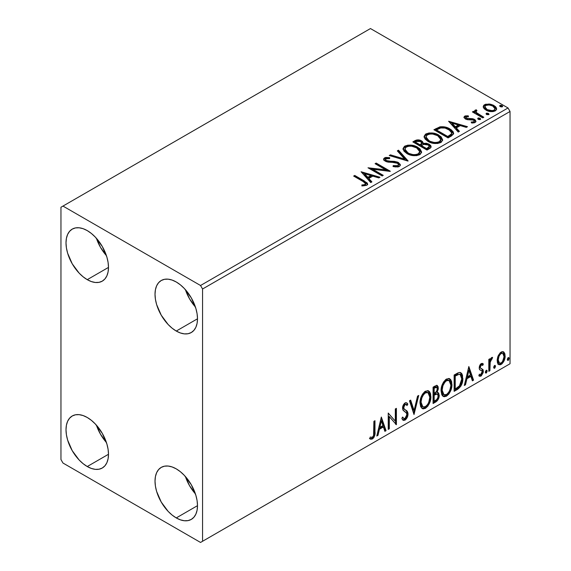 <?xml version="1.0" encoding="UTF-8"?>
<svg xmlns="http://www.w3.org/2000/svg" width="571" height="571" viewBox="0 0 571 571"><rect width="100%" height="100%" fill="white"/><g stroke="black" fill="none" stroke-linecap="round" stroke-linejoin="round"><path stroke-width="0.86" d="M185.411 476.549A30.042 17.344 -120 0 0 195.425 493.894L189.565 485.714L185.411 476.549M176.261 517.926A30.042 17.344 60 0 1 156.632 491.453A30.042 17.344 60 0 1 161.243 467.378A30.042 17.344 60 0 1 176.261 468.87L180.407 471.732L184.39 475.429L191.278 484.722L195.882 495.342L197.095 500.639L197.502 505.656L176.261 517.926L172.114 515.056L168.131 511.366L161.243 502.066L156.632 491.453L155.426 486.157L155.019 481.132L155.426 476.585L156.632 472.681L158.595 469.569L161.243 467.378L164.462 466.186L168.131 466.043L172.114 466.95L176.261 468.87A30.042 17.344 60 0 1 195.882 495.342A30.042 17.344 60 0 1 191.278 519.41L188.059 520.602L184.39 520.752L180.407 519.846L176.261 517.926L197.502 505.656L197.095 510.21L195.882 514.114L193.919 517.219L191.278 519.41A30.042 17.344 60 0 1 176.261 517.926M96.406 238.285A30.042 17.344 -120 0 0 106.42 255.63L100.553 247.45L96.406 238.285M87.249 279.662A30.042 17.344 60 0 1 67.628 253.189A30.042 17.344 60 0 1 72.231 229.114A30.042 17.344 60 0 1 87.249 230.605L91.396 233.468L95.378 237.165L102.266 246.458L106.877 257.078L108.083 262.375L108.49 267.392L87.249 279.662L83.109 276.792L79.119 273.102L72.231 263.802L67.628 253.189L66.414 247.893L66.008 242.868L66.414 238.321L67.628 234.417L69.591 231.312L72.231 229.114L75.451 227.922L79.119 227.779L83.109 228.685L87.249 230.605A30.042 17.344 60 0 1 106.877 257.078A30.042 17.344 60 0 1 102.266 281.146L99.054 282.338L95.378 282.488L91.396 281.582L87.249 279.662L108.49 267.399L108.083 271.946L106.877 275.85L104.914 278.955L102.266 281.146A30.042 17.344 60 0 1 87.249 279.662M185.411 289.675A30.042 17.344 -120 0 0 195.425 307.02L189.565 298.84L185.411 289.675M176.261 331.052A30.042 17.344 60 0 1 156.632 304.579A30.042 17.344 60 0 1 161.243 280.504A30.042 17.344 60 0 1 176.261 281.995L180.407 284.858L184.39 288.555L191.278 297.848L195.882 308.468L197.095 313.764L197.502 318.782L176.261 331.052L172.114 328.182L168.131 324.492L161.243 315.192L156.632 304.579L155.426 299.275L155.019 294.258L155.426 289.711L156.632 285.807L158.595 282.695L161.243 280.504L164.462 279.312L168.131 279.169L172.114 280.075L176.261 281.995A30.042 17.344 60 0 1 195.882 308.468A30.042 17.344 60 0 1 191.278 332.536L188.059 333.728L184.39 333.878L180.407 332.972L176.261 331.052L197.502 318.782L197.095 323.336L195.882 327.24L193.919 330.345L191.278 332.536A30.042 17.344 60 0 1 176.261 331.052M96.406 425.159A30.042 17.344 -120 0 0 106.42 442.504L100.553 434.324L96.406 425.159M87.249 466.536A30.042 17.344 60 0 1 67.628 440.063A30.042 17.344 60 0 1 72.231 415.988A30.042 17.344 60 0 1 87.249 417.48L91.396 420.342L95.378 424.039L102.266 433.332L106.877 443.952L108.083 449.249L108.49 454.266L87.249 466.536L83.109 463.666L79.119 459.976L72.231 450.676L67.628 440.063L66.414 434.767L66.008 429.742L66.414 425.195L67.628 421.291L69.591 418.186L72.231 415.988L75.451 414.796L79.119 414.653L83.109 415.56L87.249 417.48A30.042 17.344 60 0 1 106.877 443.952A30.042 17.344 60 0 1 102.266 468.02L99.054 469.212L95.378 469.362L91.396 468.456L87.249 466.536L108.49 454.273L108.083 458.82L106.877 462.724L104.914 465.829L102.266 468.02A30.042 17.344 60 0 1 87.249 466.536M60.954 207.244L60.954 459.527L62.974 463.031L200.535 542.45L510.046 363.756L202.555 541.279L202.555 289.005L510.046 111.473L510.046 363.756L510.046 111.473L508.026 107.969L200.535 285.5L62.974 206.081L370.465 28.55L508.026 107.969L370.465 28.55L60.954 207.244L60.954 459.527L62.974 463.031L200.535 542.45L202.555 541.279L202.555 289.005L200.535 285.5L62.974 206.081L60.954 207.244M498.219 355.733L497.22 359.43L497.391 362.564L498.569 364.512L500.239 364.819L502.066 363.763L504.179 360.587L505.092 357.068L504.9 353.892L503.822 352.079L502.03 351.686L500.275 352.7L498.219 355.733L497.155 360.579L498.783 364.655L501.152 364.426C503.843 362.164 505.178 359.345 505.149 355.969L503.515 351.857L501.152 352.057L498.219 355.733M488.805 371.343L489.897 370.715L490.239 361.586L491.039 359.616L492.102 358.966L492.438 357.346L491.146 358.024L489.897 360.529L489.897 358.766L488.805 359.395L488.805 371.343L489.897 370.715L490.068 362.499L492.623 357.396L491.795 357.467L489.897 360.529L489.897 358.766L488.805 359.395L488.805 371.343M481.781 364.812L480.518 364.505L482.723 365.426L483.359 364.034L482.352 363.37L483.359 364.034L481.26 363.549L480.354 364.348L479.426 366.204L479.205 368.338L479.79 369.844L482.017 370.95L482.188 372.656L480.939 374.626L479.447 374.233L478.819 375.704L480.061 376.332L481.324 375.854L483.23 372.52L483.002 369.608L480.639 368.245L480.275 367.189L481.089 365.147L481.767 364.848L482.723 365.426L483.359 364.034L482.466 363.413L481.26 363.549L479.183 367.874L479.533 369.516L482.017 370.95L482.274 371.935L480.939 374.626L479.447 374.233L478.819 375.704L479.297 376.139M457.421 389.465L460.883 386.146L462.581 381.378L462.539 375.39L461.739 373.534L460.076 372.442L457.992 372.892L454.131 375.011L454.131 391.363L457.421 389.465L456.614 389.001L454.131 390.428L456.614 389.001L457.421 389.465C461.204 386.688 463.01 382.991 462.845 378.366L460.868 372.713L459.648 372.42L454.131 375.011L454.131 391.363L457.421 389.465M433.075 403.526L437.322 400.706L439.199 396.188L438.706 393.119L437.008 392.427L438.264 389.208L438.15 386.731L437.043 385.425L435.073 386.017L433.075 387.174L433.075 403.526L435.901 401.891C438.114 400.214 439.227 398.03 439.242 395.318L438.207 392.641L437.008 392.427L438.335 388.187L437.357 385.553L435.073 386.017L433.075 387.174L433.075 403.526M414.011 414.532L418.729 395.453L417.544 396.138L414.103 410.528L410.656 400.114L409.471 400.799L414.011 414.532L418.729 395.453L417.544 396.138L414.103 410.528L410.656 400.114L409.471 400.799L414.011 414.532M389.322 428.785L389.322 416.616L396.402 424.696L396.402 408.344L395.31 408.972L395.31 421.17L388.23 413.061L388.23 429.413L389.322 428.785L388.23 428.478L389.322 428.785L389.322 416.616L396.402 424.696L396.402 408.344L395.31 408.972L395.31 421.17L388.23 413.061L388.23 429.413L389.322 428.785M369.715 438.635L372.385 438.978L371.578 438.514L373.712 435.687L374.169 431.291C374.605 434.003 373.741 436.415 371.578 438.514L372.385 438.978C374.547 436.879 375.411 434.474 374.976 431.755L374.169 431.291L374.169 421.184L374.169 431.291L374.976 431.755L374.976 420.713L373.891 421.341L373.577 435.609L372.192 437.4L370.265 437.058L369.715 438.635L370.879 439.256L372.585 438.856L373.848 437.543L374.697 435.545L374.976 420.713L373.891 421.341L373.891 432.218C374.219 434.031 373.712 435.73 372.378 437.307L370.265 437.058L369.715 438.635L370.251 439.013M381.328 417.044L376.796 436.016L377.981 435.33L379.437 429.249L383.412 426.958L384.868 431.355L386.053 430.67L381.328 417.044L376.796 436.016L377.981 435.33L379.437 429.249L383.412 426.958L384.868 431.355L386.053 430.67L381.328 417.044M406.074 404.518L404.282 404.118L406.074 404.518L406.987 405.588L407.837 404.09L406.709 402.805L405.103 402.905C403.397 404.311 402.555 406.067 402.569 408.179L403.133 410.342L406.573 413.19L406.93 414.589L404.946 418.5L403.833 418.543L402.733 417.058L401.848 418.4L403.19 420.263L405.367 419.913L407.259 417.351L407.972 413.247L406.959 411.049L404.047 408.893L403.74 406.702L404.932 404.689L406.024 404.489L406.987 405.588L407.837 404.09L406.788 402.848L405.581 402.691L403.176 405.289L402.584 407.837L402.89 409.899L406.395 412.933L406.923 414.881L406.424 416.751L404.946 418.5L403.54 418.322L402.733 417.058L401.848 418.4L402.476 419.578L403.404 420.37L405.032 420.135L404.218 419.664L402.812 419.963M419.999 402.969L420.72 406.845L423.061 408.9L425.466 408.336L427.872 406.102L430.013 401.87L430.82 398.108L430.591 393.833L429.585 391.706L427.815 390.6L424.745 391.62L422.412 394.311L420.634 398.479L419.999 402.969L422.24 408.593L425.466 408.336C429.156 405.139 430.962 401.227 430.891 396.602L428.664 390.907L425.381 391.192C421.712 394.425 419.921 398.351 419.999 402.969M441.062 390.807L441.783 394.689L442.618 395.903L444.117 396.745L446.522 396.174L448.927 393.947L451.076 389.707L451.882 385.953L451.654 381.678L450.64 379.544L448.877 378.445L445.801 379.458L443.474 382.156L441.69 386.324L441.062 390.807L443.303 396.438L446.522 396.174C450.212 392.984 452.025 389.072 451.954 384.44L449.72 378.744L446.436 379.037C442.775 382.263 440.983 386.189 441.062 390.807M468.834 366.525L464.302 385.496L465.486 384.811L466.942 378.73L470.918 376.432L472.374 380.836L473.559 380.15L468.834 366.525L464.302 385.496L465.486 384.811L466.942 378.73L470.918 376.432L472.374 380.836L473.559 380.15L468.834 366.525M485.357 372.185L485.878 373.12L486.656 372.67L486.949 370.365L486.164 370.365L485.407 371.685L486.264 373.02L487.177 371.136L486.264 370.301L485.357 372.185M493.708 367.36L494.229 368.295L495.007 367.845L495.3 365.54L494.415 365.626L493.758 366.86L494.614 368.202L495.528 366.318L494.614 365.476L493.708 367.36M507.326 359.502L507.84 360.437L508.625 359.987L508.918 357.682L508.026 357.767L507.376 359.002L508.233 360.337L509.139 358.452L508.233 357.617L507.326 359.502M483.33 107.377L484.272 108.854L486.92 110.603L490.432 111.573L493.023 111.602L495.271 110.874L496.527 109.575L496.47 108.083L495.528 106.677L493.43 105.221L490.518 104.193L485.55 104.25L483.794 105.264L483.202 106.656L485.942 110.103C488.855 111.816 491.959 112.073 495.271 110.874L496.649 108.933L493.929 105.492L489.197 103.979L484.558 104.693L483.202 106.641L483.33 107.377M482.738 117.897L483.83 117.269L476.442 112.608L475.921 111.473L476.956 110.76L476.378 109.825L474.715 110.567L475.001 112.173L473.48 111.295L472.388 111.923L482.738 117.897L483.83 117.269L476.971 113.115L475.914 111.552L476.956 110.76L476.378 109.825L475.193 110.096L474.594 111.031L475.001 112.173L473.48 111.295L472.388 111.923L482.738 117.897M464.658 116.177L463.987 117.612L465.736 119.168L467.913 119.746L472.203 119.66L473.951 120.467L474.244 121.159L473.78 121.809L471.196 122.044L471.532 122.958L474.387 122.808L475.9 121.737L475.386 120.096L473.58 118.996L466.343 118.283L465.793 117.026L468.484 116.691L468.234 115.813L465.444 115.884L464.658 116.177L464.658 117.112L466.514 116.691L464.658 117.112L464.658 116.177L463.916 117.226L465.301 118.939L467.242 119.66L473.452 120.081L474.244 121.145L473.78 121.809L471.196 122.044L471.532 122.958L475.179 122.472L475.986 121.33L474.487 119.418L472.524 118.704L466.343 118.283L466 116.869L468.484 116.691L468.234 115.813L464.658 116.177M451.354 136.019L453.581 133.864L453.217 131.858L451.061 129.66L446.836 127.504L444.038 126.805L440.262 126.791L433.903 129.745L448.064 137.918L451.354 136.019L453.66 133.293L449.877 128.903C447.136 127.133 443.817 126.448 439.927 126.855L433.903 129.745L448.064 137.918L451.354 136.019M418.257 140.801L414.846 141.679C417.108 140.495 419.364 140.545 421.619 141.822L421.619 140.887C419.364 139.609 417.108 139.56 414.846 140.744L414.846 141.679L413.654 142.365L414.846 141.679L414.846 140.744L412.84 141.901L427.001 150.073L430.184 148.224L431.062 147.154L430.827 145.684L429.156 144.192L426.437 143.25L423.304 143.392L422.39 141.422L419.193 139.995L416.373 140.066L412.84 141.901L427.001 150.073L429.835 148.439L431.141 146.704L429.156 144.192L423.304 143.392L423.347 143.028M407.944 161.079L398.501 150.18L397.316 150.865L404.611 159.059L390.428 154.841L389.244 155.526L408.122 160.979L398.501 150.18L397.316 150.865L404.611 159.059L390.428 154.841L389.244 155.526L407.944 161.079M383.248 175.34L372.713 169.252L390.328 171.25L376.168 163.07L375.083 163.706L385.639 169.801L368.002 167.788L382.163 175.968L383.248 175.34L372.713 169.252L390.086 171.393L376.168 163.07L375.083 163.706L385.639 169.801L368.002 167.788L382.163 175.968L383.248 175.34M363.077 181.507L365.14 182.841L365.676 183.919L364.79 184.669L361.836 184.975L362.371 185.925L366.682 185.325L367.631 184.183L367.167 182.941L354.748 175.44L353.656 176.068L363.077 181.507L365.69 183.769L364.298 184.783L361.836 184.975L362.371 185.925L366.682 185.325L367.645 184.019L364.312 180.964L354.748 175.44L353.656 176.068L363.077 181.507M361.1 171.771L370.722 182.57L371.907 181.885L368.823 178.423L372.806 176.125L378.794 177.909L379.986 177.224L361.1 171.771L370.722 182.57L371.907 181.885L368.823 178.423L372.806 176.125L378.794 177.909L379.986 177.224L361.1 171.771M399.322 166.475L400.242 165.533L400.257 164.441L397.773 162.185L394.347 161.379L388.116 161.143L385.76 160.137L385.796 158.781L389.665 158.638L389.643 157.646L385.653 157.432L383.719 158.652L384.283 160.465L386.538 161.771L395.132 162.485L397.373 163.156L398.494 164.384L397.994 165.554L396.731 165.997L393.212 165.604L393.048 166.525L397.901 166.975L399.322 166.475L400.35 164.998L398.479 162.535L386.317 160.544L385.418 159.416L385.946 158.688L389.665 158.638L389.643 157.646L384.511 157.839L383.619 159.159L385.282 161.208L388.002 162.128L395.624 162.557L397.373 163.156L398.522 164.634L397.794 165.683L393.212 165.604L393.048 166.525L399.322 166.475M406.916 153.57L411.356 155.305L416.644 155.655L420.349 154.284L421.555 151.829L419.97 148.874L417.08 146.883L413.268 145.484L407.922 145.134L404.482 146.326L403.04 148.546L403.975 151.144L406.916 153.57C410.892 155.926 415.174 156.297 419.756 154.677L421.562 152.064L417.736 147.239C413.725 144.841 409.407 144.47 404.789 146.133L403.026 148.767L406.916 153.57M427.972 141.415L432.411 143.143L437.7 143.499L441.412 142.129L442.611 139.674L441.026 136.719L437.443 134.385L432.59 133.014L428.985 132.972L425.538 134.164L424.096 136.39L425.038 138.989L427.972 141.415C431.954 143.771 436.237 144.142 440.819 142.522L442.625 139.909L438.799 135.084C434.781 132.686 430.47 132.315 425.845 133.971L424.089 136.605L427.972 141.415M448.606 121.252L458.228 132.051L459.412 131.366L456.329 127.904L460.312 125.606L466.3 127.39L467.492 126.705L448.606 121.252L458.228 132.051L459.412 131.366L456.329 127.904L460.312 125.606L466.3 127.39L467.492 126.705L448.606 121.252M477.963 119.075L478.02 118.104L478.512 119.425L479.876 119.632L480.654 119.182L480.104 118.261L478.519 117.947L477.734 118.397L478.291 119.31L480.375 119.467L480.689 119.032M486.314 114.257L486.371 113.286L487.099 114.7L489.012 114.357L488.455 113.443L486.87 113.122L486.085 113.579L486.642 114.493L488.733 114.65L489.04 114.207M499.932 106.399L499.989 105.428L500.474 106.741L501.845 106.948L502.623 106.499L502.073 105.585L500.489 105.264L499.704 105.714L500.26 106.627L502.344 106.784L502.658 106.349M364.983 182.292L354.47 176.539L354.748 175.44L354.748 176.375L364.312 181.899L364.312 180.964L364.312 181.899L367.553 184.469M365.683 184.604L364.79 185.604L361.836 185.91L364.298 185.718L364.298 184.783L364.298 185.718L365.219 185.425L365.69 183.769M367.631 184.747L366.346 183.177M362.043 172.827L378.916 177.838L362.043 172.827M368.823 179.358L368.823 178.423L368.823 179.358L371.357 182.199L368.823 179.358M364.605 174.626L367.838 178.252L370.886 176.489L370.886 175.561L370.886 176.489L367.838 178.252L367.838 177.317L367.838 178.252L364.605 174.626L364.605 173.691L370.886 175.561L367.838 177.317L364.605 173.691L364.605 174.626M369.701 168.773L385.639 170.736L385.639 169.801L385.639 170.736L369.701 168.773M375.889 164.17L376.168 163.07L376.168 164.005L388.651 171.214L375.889 164.17M372.713 170.187L372.713 169.252L372.713 170.187L382.442 175.804L372.713 170.187M398.515 165.669L397.559 166.732L395.525 166.939L393.212 166.539L393.212 165.604L393.212 166.539L397.794 166.618L398.522 164.634M383.705 159.63L384.511 158.774L384.511 157.839L384.511 158.774L389.643 158.581L389.643 157.646L389.643 158.638L385.653 158.367L384.24 158.952L383.619 160.051M385.418 159.416L385.418 160.351L386.317 161.479L386.317 160.544L386.317 161.479L388.801 162.157L388.801 161.222L388.801 162.157L391.556 162.193L391.556 161.258L391.556 162.193L398.479 163.47L398.479 162.535L398.479 163.47L400.278 165.44M400.257 165.376L399.108 163.884L396.981 162.828M396.153 162.599L387.459 161.943L385.76 161.065L385.489 160.066M384.019 159.145L383.719 159.587M390.307 155.847L390.428 154.841L390.428 155.776L404.611 159.987L404.611 159.059L404.611 159.987L390.307 155.847M397.866 151.479L398.501 151.115L398.501 150.18L398.501 151.115L407.18 160.858L398.501 151.115L397.866 151.479M403.069 149.245L404.789 147.068L404.789 146.133L404.789 147.068C409.407 145.405 413.725 145.776 417.736 148.174L417.736 147.239L417.736 148.174L421.526 152.521M406.245 146.426L403.733 147.903L403.04 149.481M421.555 152.764L420.77 150.744L418.357 148.553L414.896 146.883L411.505 146.105M409.764 145.976L407.209 146.183M419.557 151.665L419.699 152.122M419.742 152.735L418.514 154.641L415.767 155.562L411.541 155.269L408.522 154.156M419.128 154.12L418.743 154.477M404.889 149.081L404.889 150.009L408.001 153.87L408.001 152.942L404.889 149.081L406.288 146.947C410.007 145.662 413.461 145.969 416.644 147.868L419.749 151.643L418.272 153.863C414.589 155.134 411.17 154.827 408.001 152.942L408.001 153.87L406.202 152.557L404.896 149.852M408.001 153.87C411.17 155.762 414.589 156.069 418.272 154.798L418.272 153.863L418.272 154.798L419.749 152.578L419.749 151.643M423.304 143.392L421.619 140.887L421.619 141.822L423.304 144.327L423.304 143.392L423.304 144.327L429.156 145.127L429.156 144.192L429.156 145.127L431.062 147.154M431.076 147.197L428.864 144.97L424.838 144.099M430.827 146.619L430.406 146.076M424.075 144.178L423.304 144.327M423.304 143.635L422.026 142.079L419.178 140.923M429.299 147.318L428.864 148.153L426.637 149.545L421.377 146.504L421.377 145.569L423.825 144.349L428.064 144.82L429.299 146.397L427.886 147.889L427.886 148.824L429.299 147.332L429.299 146.397L426.637 148.61L426.637 149.545L427.886 148.824L427.886 147.889L426.637 148.61L421.377 145.569L421.377 146.504L426.637 149.545L426.637 148.61L421.377 145.569L423.825 144.349L426.08 144.17L428.321 144.984L429.299 146.383M428.864 148.153L428.407 148.503M421.691 144.335L419.921 145.662L415.381 143.043L415.381 142.108L416.516 141.458L420.556 141.529L421.776 143.043L420.477 144.413L420.477 145.341L421.776 143.978L421.776 143.043M420.477 144.413L419.921 144.734L419.921 145.662L420.477 145.341L420.477 144.413L419.921 144.734L415.381 142.108L415.381 143.043L419.921 145.662L419.921 144.734L415.381 142.108L417.972 140.944L420.12 141.308L421.776 142.986L420.477 144.413M424.132 137.09L425.845 134.906L425.845 133.971L425.845 134.906C430.47 133.25 434.781 133.621 438.799 136.019L438.799 135.084L438.799 136.019L442.582 140.366M427.301 134.271L424.788 135.748L424.096 137.326M442.611 140.609L441.833 138.582L439.42 136.398L435.951 134.72L432.568 133.949M430.82 133.821L428.271 134.021M440.619 139.51L440.762 139.981M440.798 140.58L440.191 141.965L438.178 143.128L432.597 143.107L428.086 141.087L426.601 139.652L425.952 137.69M440.191 141.965L439.806 142.322M425.945 136.919L425.945 137.854L429.057 141.715L429.057 140.78L429.057 141.715C432.226 143.606 435.652 143.913 439.327 142.636L439.327 141.701C435.652 142.978 432.226 142.671 429.057 140.78L425.945 136.919L427.344 134.785C431.069 133.5 434.517 133.814 437.707 135.712L440.805 139.488L439.327 141.701L439.327 142.636L440.805 140.416L440.805 139.488M453.217 132.793L449.377 129.56L444.038 127.74L439.37 127.925L434.709 130.209L436.044 129.439L436.044 128.504L436.044 129.439L439.927 127.79L439.927 126.855L439.927 127.79C443.817 127.383 447.136 128.061 449.877 129.838L449.877 128.903L449.877 129.838L453.61 133.764M451.732 133.792L451.318 134.956L449.598 136.276M448.87 136.712L448.87 135.777L447.7 136.448L447.7 137.383L448.87 136.712L451.425 134.82L451.425 133.885L448.87 135.777L448.87 136.712L447.7 137.383L436.444 130.887L447.7 137.383L447.7 136.448L436.444 129.952L436.444 130.887L436.444 129.952L440.691 127.961C443.845 127.547 446.543 128.075 448.785 129.531L451.732 132.907L451.425 134.82L451.732 132.907M449.548 122.308L466.421 127.319L449.548 122.308M456.329 128.839L456.329 127.904L456.329 128.839L458.863 131.68L456.329 128.839M452.111 124.107L455.344 127.733L458.392 125.97L458.392 125.035L458.392 125.97L455.344 127.733L455.344 126.798L455.344 127.733L452.111 124.107L452.111 123.172L458.392 125.035L455.344 126.798L452.111 123.172L452.111 124.107M468.234 116.67L468.234 115.813L468.234 116.67M465.65 118.311L466 116.869M466 117.804L466.343 119.218L466.343 118.283L466.343 119.218L467.542 119.61L467.542 118.675L467.542 119.61L469.697 119.596L469.697 118.661L469.697 119.596L472.524 119.639L472.524 118.704L472.524 119.639L474.487 120.353L474.487 119.418L474.487 120.353L475.886 121.773M472.624 123.043L473.78 122.744L473.78 121.809L474.037 122.558L472.552 123.043M474.215 121.851L474.244 121.145M475.907 121.823L474.979 120.674L473.066 119.767L466.892 119.46L465.929 118.904L465.793 117.961M475.386 121.031L474.979 120.674M478.02 118.104L478.02 119.039L480.104 119.196L480.104 118.261L478.02 118.104L477.706 118.561M480.375 119.467L480.104 118.261L480.432 119.432M480.461 119.467L479.098 118.882L477.927 119.103M479.647 118.989L479.098 118.882M473.202 112.387L473.48 111.295L473.48 112.23L475.001 113.108L475.001 112.173L475.001 113.108L473.202 112.387M474.694 111.545L475.193 110.096L475.193 111.031L476.378 110.76L476.378 109.825L476.442 110.867L475.315 110.967L474.615 111.766M475.914 111.552L475.914 112.487L476.971 114.05L476.971 113.115L476.971 114.05L480.354 116.199L480.354 115.263L480.354 116.199L483.016 117.733L477.156 114.193L475.921 112.408M486.371 113.286L486.371 114.221L488.455 114.378L488.455 113.443L486.371 113.286L486.057 113.736M488.733 114.65L488.455 113.443L488.783 114.614M488.812 114.643L487.456 114.057L486.278 114.286M487.998 114.171L487.456 114.057M485.557 105.185L484.144 105.892L483.259 107.105L484.558 105.621L484.558 104.693L484.558 105.621L489.197 104.914L489.197 103.979L489.197 104.914L493.929 106.427L493.929 105.492L493.929 106.427L496.592 109.389L495.528 107.612L492.901 105.899L489.861 105.007L486.578 104.936M494.914 109.254L494.572 110.624L493.63 111.259L490.361 111.552L486.385 109.996L485.236 108.811L484.95 107.355M484.9 106.798L484.9 107.733L487.042 110.417L487.042 109.482L487.042 110.417C489.183 111.709 491.503 111.93 493.994 111.074L493.994 110.139C491.503 110.995 489.183 110.774 487.042 109.482L484.9 106.798L485.828 105.428C488.362 104.6 490.703 104.836 492.852 106.127L494.964 108.711L493.994 111.074L494.964 108.711M499.989 105.428L499.989 106.356L502.073 106.513L502.073 105.585L499.989 105.428L499.668 105.878M502.344 106.784L502.073 105.585L502.401 106.748M502.43 106.784L501.067 106.199L499.889 106.427M501.616 106.313L501.067 106.199M370.886 175.561L367.838 177.317L364.605 173.691L370.886 175.561M416.644 147.868L419.107 149.937L419.714 152.043L418.514 153.706L415.767 154.627L412.912 154.577L409.072 153.492L406.202 151.629L404.91 149.416L405.817 147.261L408.822 146.183L411.698 146.212L416.644 147.868M437.707 135.712L440.162 137.775L440.769 139.888L439.577 141.551L436.829 142.472L433.967 142.422L430.127 141.337L427.258 139.467L425.966 137.261L426.88 135.106L429.884 134.028L432.761 134.057L437.707 135.712M436.444 129.952L440.691 127.961L445.095 128.047L450.333 130.595L451.718 133.122L450.919 134.413L447.7 136.448L436.444 129.952M458.392 125.035L455.344 126.798L452.111 123.172L458.392 125.035M492.852 106.127L494.493 107.512L494.893 109.161L493.994 110.139L492.295 110.66L487.398 109.675L485.821 108.597L484.907 106.905L485.657 105.528L487.555 104.921L490.439 105.164L492.852 106.127M369.451 438.542L371.578 438.514L369.822 438.721M381.15 417.815L385.239 430.206L386.053 430.67L385.239 430.206L384.604 430.57L385.239 430.206L381.15 417.815M382.599 426.487L383.412 426.958L382.599 426.487L378.623 428.785L379.437 429.249L378.623 428.785L377.167 434.866L377.981 435.33L377.053 434.931L378.623 428.785L382.599 426.487M380.607 420.47L379.087 426.837L379.901 427.308L379.087 426.837L380.607 420.47L381.421 420.941L382.948 425.545L379.901 427.308L381.421 420.941L380.607 420.47M388.23 413.161L395.31 421.17L388.23 413.161M395.589 408.815L395.589 424.16L395.589 408.815M395.696 424.289L396.402 424.696L395.696 424.289M388.508 416.152L389.322 416.616L388.508 416.152L388.508 428.314L388.508 416.152M402.434 417.508L403.833 418.543M407.03 403.626L406.374 404.768L407.03 403.626M403.661 407.48L405.089 404.589L404.282 404.118L402.855 407.016L403.661 407.48L402.855 407.016L403.511 408.743L404.318 409.214L403.661 407.48M405.667 410.064L404.853 409.6C406.267 410.192 407.052 411.498 407.209 413.518L408.022 413.982C407.865 411.969 407.08 410.663 405.667 410.064M405.032 420.135C407.002 418.5 408.001 416.445 408.022 413.982L407.209 413.518C407.187 415.981 406.195 418.029 404.218 419.664L405.032 420.135M402.591 419.899L404.889 419.178M405.496 418.522L407.03 415.153L407.166 412.783L406.145 410.585L403.59 408.815M407.023 412.119L406.802 411.527M403.511 408.743L402.862 407.294L403.205 405.417L404.118 404.225L405.217 404.025M403.34 418.2L402.277 417.28M410.106 400.435L413.29 410.064L414.103 410.528L413.29 410.064L410.106 400.435M417.665 396.067L413.568 413.19L417.665 396.067M428.25 390.714L430.084 396.131L430.891 396.602L430.084 396.131C430.156 400.763 428.343 404.675 424.653 407.865L425.466 408.336L424.653 407.865L421.855 408.329M422.112 408.408L425.288 407.451L428.022 404.111L429.785 399.222L429.785 393.355M422.704 406.645L421.319 405.738M420.906 405.103L420.299 402.441M428.036 392.684L427.222 392.22L424.617 392.377L425.431 392.841L428.036 392.684L429.806 397.223C429.877 400.956 428.414 404.111 425.431 406.68L422.883 406.873L421.091 402.334L420.285 401.863L420.413 400.014L421.298 396.738L423.132 393.655L425.131 392.127L427.322 392.277M420.285 401.863L421.091 402.334C421.027 398.622 422.469 395.46 425.431 392.841L424.617 392.377C421.662 394.989 420.213 398.151 420.285 401.863L422.076 406.402L422.883 406.873M436.915 385.404L437.529 387.716L438.335 388.187L437.529 387.716L436.922 390.65M436.208 391.97L437.008 392.427L436.208 391.97M437.757 392.47L438.435 394.854L439.242 395.318L438.435 394.854C438.421 397.559 437.307 399.75 435.095 401.42L435.901 401.891L435.095 401.42L433.075 402.591L436.173 400.599L437.978 397.573L438.428 394.532L437.643 392.356M436.801 390.921L437.529 387.716L436.729 385.218M437.486 386.952L437.343 386.26M437.415 394.126L435.637 393.547L436.444 394.011L435.637 393.547L433.903 394.354L434.709 394.818L433.903 394.354L433.353 394.675L434.16 395.139L436.444 394.011L437.415 394.126L438.157 395.946C438.057 398.008 437.136 399.529 435.409 400.499L434.16 401.22L433.353 400.749L433.353 394.675L435.83 393.519L437.108 394.24M436.701 387.295L435.887 386.824L434.481 387.102L435.288 387.566L434.481 387.102L433.353 387.752L434.16 388.223L436.701 387.295L437.25 388.844C437.193 390.778 436.351 392.213 434.717 393.141L434.16 393.462L433.353 392.998L433.353 387.752L435.966 386.881M434.16 393.462L434.16 388.223L433.353 387.752L433.353 392.998L434.16 393.462L434.16 388.223L436.658 387.266L437.25 388.844L436.601 391.385L434.16 393.462M434.16 401.22L434.16 395.139L433.353 394.675L433.353 400.749L434.16 401.22L434.16 395.139L437.172 394.026L438.057 395.068L437.914 397.473L436.736 399.536L434.16 401.22M449.313 378.552L451.147 383.976L451.954 384.44L451.147 383.976C451.211 388.601 449.406 392.513 445.715 395.71L446.522 396.174L445.715 395.71L442.91 396.167M443.167 396.245L444.459 396.231L446.351 395.289L449.077 391.956L450.847 387.067L450.84 381.192M443.76 394.482L442.375 393.583M441.961 392.941L441.397 388.487L442.696 383.833L445.423 380.379L446.686 379.822L448.385 380.122M449.092 380.529L448.285 380.065L445.68 380.222L446.486 380.686L449.092 380.529L450.862 385.068C450.933 388.801 449.477 391.949 446.486 394.518L443.945 394.711L442.147 390.171L441.34 389.707L443.132 394.247L443.945 394.711M442.147 390.171C442.082 386.46 443.531 383.298 446.486 380.686L445.68 380.222C442.718 382.834 441.276 385.996 441.34 389.707L442.147 390.171L442.918 385.71L445.002 381.963L447 380.436L449.191 380.586L450.626 382.863L450.847 385.668L449.841 390.2L448.428 392.712L446.486 394.518L444.573 394.954L443.189 394.047L442.147 390.171M460.454 372.528L462.039 377.895L462.845 378.366L462.039 377.895C462.196 382.52 460.39 386.224 456.614 389.001L457.899 388.137M458.549 387.588L460.49 384.904L461.896 380.129L461.889 375.725L460.369 372.463M457.499 374.019L455.13 375.183L455.936 375.647L455.13 375.183L454.409 375.597L455.223 376.061L459.07 374.298L460.205 374.519L461.761 378.994L459.305 386.289L455.223 389.058L454.409 388.594L455.223 389.058L455.223 376.061L454.409 375.597L454.409 388.594L454.409 375.597L456.714 374.348M460.205 374.519L459.548 374.155M468.655 367.296L472.745 379.686L473.559 380.15L472.745 379.686L472.11 380.05L472.745 379.686L468.655 367.296M470.104 375.968L470.918 376.432L470.104 375.968L466.129 378.266L466.942 378.73L466.129 378.266L464.673 384.347L465.486 384.811L464.558 384.411L466.129 378.266L470.104 375.968M468.113 369.951L466.593 376.318L467.406 376.781L466.593 376.318L468.113 369.951L468.927 370.415L470.454 375.026L467.406 376.781L468.927 370.415L468.113 369.951M482.552 363.563L481.967 364.833L482.552 363.563M481.417 364.512L482.723 365.426M480.275 367.189L481.324 364.976L480.518 364.505L479.469 366.725L480.275 367.189L479.469 366.725L479.726 367.653L480.539 368.124L480.275 367.189M481.938 368.823L480.539 368.124M483.359 371.25L483.002 369.608L482.195 369.137L482.552 370.779L483.359 371.25L482.552 370.779L480.254 375.561L481.06 376.025L483.359 371.25M478.819 375.704L481.06 376.025L480.254 375.561L478.941 375.839M480.91 370.236L482.017 370.95M481.203 370.479L479.783 369.837M479.661 369.787L480.96 370.265M479.661 374.319L479.255 374.255M478.955 375.839L480.518 375.39L481.988 373.398L482.552 370.779L481.924 368.809M479.726 367.653L479.733 365.519L480.397 364.584L481.332 364.469M486.813 370.251L486.264 370.301M486.321 370.272L487.177 371.136L486.364 370.672L485.457 372.556L486.264 373.02L485.4 372.585M485.728 373.07L486.264 373.02M485.357 372.606L486.135 371.7L486.314 370.229M489.09 359.238L489.09 360.058L489.897 360.529L489.09 360.058L489.09 359.238M490.646 358.681L491.288 358.495L491.588 357.603L491.288 358.495L492.102 358.966L490.725 358.624M489.64 360.38L489.261 362.035L490.068 362.499L489.261 362.035L489.09 366.232L489.897 366.703L489.09 366.232L489.09 370.251L489.897 370.715L488.805 370.415L489.09 366.232M489.09 365.219L489.711 360.187M495.164 365.433L494.614 365.476M494.679 365.447L495.528 366.318L494.714 365.847L493.808 367.731L494.614 368.202L493.751 367.76M494.079 368.245L494.614 368.202M493.708 367.781L494.493 366.875L494.664 365.404M503.087 351.679L504.086 352.336L503.279 351.864L504.336 355.505L505.149 355.969L504.336 355.505C504.364 358.873 503.037 361.693 500.346 363.963L501.152 364.426L500.346 363.963L498.397 364.369M497.762 364.048L499.889 364.191L502.352 362.028M502.823 361.257L504.336 355.505L504.093 353.428L503.015 351.608M499.054 362.778L497.605 360.979L497.812 356.925L499.661 353.585L501.031 352.792L502.152 353.056M502.794 353.413L500.346 353.056L502.794 353.413L504.057 356.611C504.107 359.109 503.144 361.229 501.152 362.963L499.425 363.085L498.247 359.966L497.441 359.494L498.619 362.614L499.425 363.085M498.247 359.966C498.197 357.453 499.168 355.305 501.152 353.528L500.346 353.056C498.362 354.841 497.391 356.982 497.441 359.494L498.247 359.966L498.933 356.497L500.189 354.341L501.838 353.256L502.958 353.528L503.9 355.112L504.043 357.018L502.451 361.75L500.81 363.127L499.332 363.028L498.247 359.966M508.782 357.567L508.233 357.617M508.29 357.589L509.139 358.452L508.333 357.988L507.426 359.873L508.233 360.337L507.369 359.901M507.69 360.387L508.233 360.337M507.319 359.923L508.104 359.016L508.283 357.546M382.948 425.545L379.901 427.308L381.421 420.941L382.948 425.545M429.806 397.223L428.778 402.355L427.365 404.875L424.924 406.93L422.747 406.78L421.327 404.518L421.105 401.734L421.862 397.873L423.504 394.682L425.68 392.705L427.765 392.555L429.242 394.083L429.806 397.223M455.223 376.061L458.306 374.49L459.769 374.348L461.197 375.704L461.761 378.994L461.254 382.656L459.948 385.475L455.223 389.058L455.223 376.061M470.454 375.026L467.406 376.781L468.927 370.415L470.454 375.026M200.535 285.5L508.026 107.969L510.046 111.473L202.555 289.005L200.535 285.5M202.555 541.279L510.046 363.756L202.555 541.279"/></g></svg>
